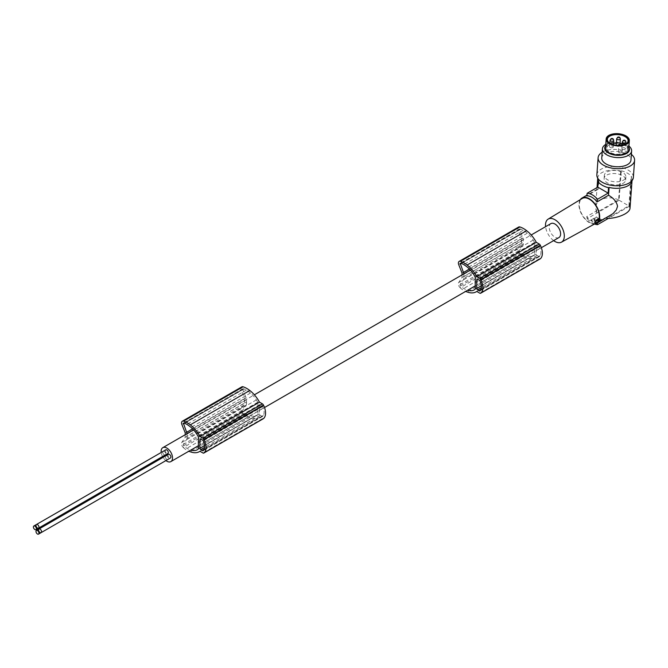 <?xml version="1.0" encoding="UTF-8"?>
<svg xmlns="http://www.w3.org/2000/svg" width="668" height="668" viewBox="0 0 668 668"><rect width="100%" height="100%" fill="white"/><g stroke="black" fill="none" stroke-linecap="round" stroke-linejoin="round"><path stroke-width="0.5" stroke-dasharray="3.34 2.5" d="M475.224 283.157L534.734 248.805L534.734 254.583L475.224 288.943M463.817 273.88A3.657 2.113 60 0 1 463.842 274.289L463.842 278.297L523.345 243.937L523.345 239.937A3.657 2.113 60 0 0 522.969 238.159L519.487 229.541L460.878 263.384M523.345 243.937A3.657 2.113 60 0 1 523.011 245.214L519.562 250.308A0.918 0.526 60 0 0 519.921 251.585A14.93 8.617 -120 0 0 523.236 254.124A26.687 15.406 -120 0 0 526.067 255.435A26.687 15.406 -120 0 0 527.311 255.852A17.518 10.112 -120 0 0 533.607 255.577A17.518 10.112 -120 0 0 534.492 254.951A1.094 0.635 -120 0 0 534.517 254.942A1.094 0.635 -120 0 0 534.734 254.583M519.487 229.541L519.712 228.94A0.918 0.526 -120 0 1 519.863 228.915A11.381 6.571 -120 0 1 520.84 229.166A13.869 8.008 -120 0 1 523.228 230.218A26.687 15.406 -120 0 1 526.067 232.18A26.687 15.406 -120 0 1 527.311 233.207A20.032 11.565 -120 0 1 533.206 240.079A22.244 12.842 -120 0 1 534.542 242.467A0.885 0.509 -120 0 1 534.734 242.918L534.734 243.169A0.885 0.509 -120 0 1 534.734 243.336L534.734 248.805M538.926 245.941A1.094 0.635 -120 0 1 539.577 246.717A13.552 7.824 -120 0 1 540.161 248.254A9.769 5.636 -120 0 1 540.161 255.635A13.552 7.824 -120 0 1 539.577 256.487A1.094 0.635 -120 0 1 539.477 256.57A1.094 0.635 -120 0 1 538.926 256.512L537.055 255.435A1.094 0.635 -120 0 1 536.279 254.09L536.279 245.306A1.094 0.635 -120 0 1 536.513 244.805A1.094 0.635 -120 0 1 537.055 244.864L538.926 245.941L479.424 280.293M462.031 274.915L462.031 277.487L458.64 282.581A3.657 2.113 60 0 0 460.118 287.724L519.62 253.364A17.468 10.087 -120 0 0 525.532 257.247A17.468 10.087 -120 0 0 526.626 257.589A23.413 13.519 -120 0 0 526.852 257.681A23.413 13.519 -120 0 0 535.686 257.472A23.413 13.519 -120 0 0 536.287 257.08L539.251 258.792A1.829 1.052 -120 0 0 540.011 258.95M519.62 253.364A3.657 2.113 60 0 1 518.151 248.22L521.533 243.127L521.533 238.626L462.031 272.987M518.652 227.036A3.657 2.113 -120 0 0 518.268 230.468L521.533 238.626M540.161 248.254L480.659 282.606M463.842 278.297A3.657 2.113 60 0 1 463.509 279.566L460.06 284.66A0.918 0.526 60 0 0 460.419 285.946A14.93 8.617 -120 0 0 463.726 288.476A26.687 15.406 -120 0 0 466.565 289.787A26.687 15.406 -120 0 0 467.759 290.196M460.118 287.724A17.468 10.087 -120 0 0 465.613 291.432M463.842 276.585L523.345 242.234M534.492 254.951L475.031 289.277M527.311 255.852L475.224 285.921M523.236 254.124L463.726 288.476M534.734 243.336L475.224 277.696M534.734 243.169L475.224 277.521M519.712 228.94L460.202 263.292M519.863 228.915L460.361 263.267M520.84 229.166L461.337 263.518M523.228 230.218L463.726 264.578M533.206 240.079L473.704 274.431M534.542 242.467L475.031 276.819M519.545 229.132L460.411 263.276M462.031 277.487L521.533 243.127M536.287 257.08L476.785 291.44M540.161 255.635L480.659 289.987M534.734 242.918L475.224 277.27M526.626 257.589L467.116 291.949M165.906 460.586A8.049 4.651 60 0 1 163.059 457.371M162.574 456.536A8.049 4.651 60 0 1 161.213 452.461M186.99 433.707A3.657 2.113 60 0 1 187.015 434.116L187.015 436.413L246.517 402.061L246.517 399.756A3.657 2.113 60 0 0 246.141 397.986L242.659 389.369L184.051 423.203M558.932 237.557A8.049 4.651 60 0 1 552.728 235.395A8.049 4.651 60 0 1 549.221 227.295A8.049 4.651 60 0 1 550.883 223.613M198.396 442.984L257.906 408.632L257.906 414.411L198.396 448.762M165.781 449.831A2.104 1.211 -120 0 0 165.347 450.791A2.104 1.211 -120 0 0 166.265 452.904A2.104 1.211 -120 0 0 167.885 453.472M168.369 454.307A2.104 1.211 -120 0 0 167.935 455.275A2.104 1.211 -120 0 0 168.854 457.388A2.104 1.211 -120 0 0 170.474 457.956M162.758 452.286A2.104 1.211 -120 0 0 163.677 454.399A2.104 1.211 -120 0 0 165.297 454.966A2.104 1.211 -120 0 0 165.731 453.998A2.104 1.211 -120 0 0 164.812 451.885A2.104 1.211 -120 0 0 163.192 451.317A2.104 1.211 -120 0 0 162.758 452.286M165.347 456.762A2.104 1.211 -120 0 0 166.265 458.883A2.104 1.211 -120 0 0 167.885 459.442A2.104 1.211 -120 0 0 168.319 458.482A2.104 1.211 -120 0 0 167.401 456.369A2.104 1.211 -120 0 0 165.781 455.801A2.104 1.211 -120 0 0 165.347 456.762M553.638 240.614A13.31 7.682 60 0 1 545.589 226.669M596.315 223.029A14.162 8.175 60 0 1 585.435 219.121A14.162 8.175 60 0 1 579.306 204.934A14.162 8.175 60 0 1 582.154 198.505M580.325 199.615A14.638 8.45 -120 0 0 578.972 204.742A14.638 8.45 -120 0 0 594.436 224.056M610.552 215.355L606.962 216.849L597.083 222.561L597.2 223.07M598.753 181.462L598.186 189.278L596.883 189.854L595.948 202.596L596.616 210.879L586.729 216.582A14.638 8.45 -120 0 0 591.906 221.175A14.638 8.45 -120 0 0 597.083 222.561M586.729 216.582L587.214 218.661L619.102 200.25L621.24 170.749L620.672 171.025L618.585 199.79L596.499 212.541L596.616 210.879M597.735 177.989L597.726 178.147A17.193 9.026 -175.8 0 1 597.735 177.989A17.193 9.026 -175.8 0 1 602.728 172.21A17.193 9.026 -175.8 0 1 620.672 171.025M632.037 180.477L632.028 180.636A17.193 9.026 4.2 0 0 632.037 180.477A17.193 9.026 4.2 0 0 631.026 176.995L628.939 205.761L606.845 218.519M621.24 170.749A17.927 9.41 -175.8 0 1 631.594 176.728L631.026 176.995M622.518 183.642A10.797 5.661 4.2 0 0 625.657 180.009A10.797 5.661 4.2 0 0 619.194 174.256A10.797 5.661 4.2 0 0 607.254 174.824A10.797 5.661 4.2 0 0 604.122 178.448A10.797 5.661 4.2 0 0 610.585 184.209A10.797 5.661 4.2 0 0 622.518 183.642M622.743 180.535A10.797 5.661 4.2 0 0 625.883 176.903A10.797 5.661 4.2 0 0 619.42 171.15A10.797 5.661 4.2 0 0 607.479 171.718A10.797 5.661 4.2 0 0 604.348 175.342A10.797 5.661 4.2 0 0 610.811 181.103A10.797 5.661 4.2 0 0 622.743 180.535M596.866 174.799A18.295 9.602 -175.8 0 1 608.431 166.825A18.295 9.602 -175.8 0 1 628.004 169.989A18.295 9.602 -175.8 0 1 633.356 177.446M602.177 152.237A18.295 9.602 -175.8 0 1 629.239 152.905A18.295 9.602 -175.8 0 1 631.369 154.358M601.759 157.982A14.638 7.682 -175.8 0 1 606.001 153.064A14.638 7.682 -175.8 0 1 622.184 152.296A14.638 7.682 -175.8 0 1 630.951 160.103M605.767 144.388A14.638 7.682 -175.8 0 1 606.669 143.912A14.638 7.682 -175.8 0 1 628.939 146.075M605.676 145.691A12.391 6.505 -175.8 0 1 608.339 143.729A12.391 6.505 -175.8 0 1 628.847 147.377M605.509 147.945A11.615 6.095 -175.8 0 1 619.086 142.877A11.615 6.095 -175.8 0 1 628.688 149.632M625.44 148.747A1.829 0.96 4.2 0 0 624.346 147.77A1.829 0.96 4.2 0 0 622.325 147.87A1.829 0.96 4.2 0 0 621.791 148.48A1.829 0.96 4.2 0 0 622.885 149.457A1.829 0.96 4.2 0 0 624.914 149.365A1.829 0.96 4.2 0 0 625.44 148.747L625.791 143.954A10.387 5.453 -175.8 0 1 625.649 144.037A10.387 5.453 -175.8 0 1 615.946 145.382A10.387 5.453 -175.8 0 1 609.325 142.852A10.387 5.453 -175.8 0 1 609.191 142.752M619.102 200.25L629.448 206.228L631.594 176.728M606.962 216.849L606.92 217.451M594.637 224.039A17.193 9.928 60 0 1 592.391 222.987A17.193 9.928 60 0 1 587.214 218.661M629.448 206.228L608.239 218.478M591.188 219.889L596.357 216.908L596.875 217.267A17.193 9.928 -120 0 0 601.793 220.106L596.098 223.388A17.193 9.928 -120 0 1 591.188 220.557L591.188 219.889L596.098 223.388M596.357 217.2L591.188 220.189M601.793 220.34L601.793 219.739L601.793 220.34M601.793 219.739L596.357 216.908M596.098 223.029L601.793 220.039M599.305 219.037L600.632 220.123L596.766 222.361L594.879 221.592L598.737 219.029L599.305 219.037L599.305 219.672L598.11 220.223L598.194 219.346L598.11 220.223L594.879 222.227A17.193 9.928 -120 0 0 596.198 222.828L596.766 222.361M598.11 219.58L598.11 220.223M594.879 221.592L594.879 222.227L594.879 221.592M599.305 219.672A17.193 9.928 -120 0 0 600.624 220.273L596.766 222.778M597.459 220.048L596.374 219.78L597.459 220.048M595.288 220.532L593.977 219.471L598.319 218.469L595.288 220.532L595.288 221.191L595.898 219.997L595.806 220.891L597.776 219.755L597.776 219.104M595.898 219.997L595.898 220.649M595.288 221.191L593.986 220.164L594.704 218.862L596.758 218.578L598.311 219.446L598.319 218.469L597.776 219.755M596.557 219.53L597.459 220.69L596.374 220.432L596.374 219.78M597.459 220.69L597.635 219.805M628.939 205.761L630.016 208.316M598.186 189.278L586.729 195.883M618.585 199.79C611.913 197.135 605.96 197.169 600.724 199.874C597.601 201.744 595.889 204.308 595.589 207.556L596.499 212.541M616.372 143.303A10.387 5.453 -175.8 0 1 618.877 143.503A10.387 5.453 -175.8 0 1 627.461 149.54A10.387 5.453 -175.8 0 1 615.32 154.083A10.387 5.453 -175.8 0 1 606.736 148.037A10.387 5.453 -175.8 0 1 613.491 143.478M621.499 152.688A1.829 0.96 4.2 0 0 622.033 152.079A1.829 0.96 4.2 0 0 620.939 151.102A1.829 0.96 4.2 0 0 618.91 151.193A1.829 0.96 4.2 0 0 618.384 151.811A1.829 0.96 4.2 0 0 619.478 152.788A1.829 0.96 4.2 0 0 621.499 152.688M612.706 147.611A1.829 0.96 4.2 0 0 613.232 146.993A1.829 0.96 4.2 0 0 612.139 146.025A1.829 0.96 4.2 0 0 610.118 146.117A1.829 0.96 4.2 0 0 609.583 146.735A1.829 0.96 4.2 0 0 610.686 147.712A1.829 0.96 4.2 0 0 612.706 147.611M619.345 146.15A1.829 0.96 4.2 0 0 619.879 145.541A1.829 0.96 4.2 0 0 618.785 144.564A1.829 0.96 4.2 0 0 616.764 144.655A1.829 0.96 4.2 0 0 616.23 145.273A1.829 0.96 4.2 0 0 617.349 146.259A1.829 0.96 4.2 0 0 619.345 146.15M187.015 436.413L187.015 438.116L246.517 403.764L246.517 402.061M246.517 403.764A3.657 2.113 60 0 1 246.183 405.033L242.734 410.127A0.918 0.526 60 0 0 243.094 411.413A14.93 8.617 -120 0 0 246.409 413.951A26.687 15.406 -120 0 0 249.239 415.262A26.687 15.406 -120 0 0 250.483 415.68A17.518 10.112 -120 0 0 256.779 415.404A17.518 10.112 -120 0 0 257.664 414.778A1.094 0.635 -120 0 0 257.689 414.761A1.094 0.635 -120 0 0 257.906 414.411M242.659 389.369L242.885 388.759A0.918 0.526 -120 0 1 243.035 388.734A11.381 6.571 -120 0 1 244.012 388.985A13.869 8.008 -120 0 1 246.4 390.045A26.687 15.406 -120 0 1 249.239 392.007A26.687 15.406 -120 0 1 250.483 393.034A20.032 11.565 -120 0 1 256.378 399.898A22.244 12.842 -120 0 1 257.714 402.295A0.885 0.509 -120 0 1 257.906 402.746L257.906 402.988A0.885 0.509 -120 0 1 257.906 403.163L257.906 408.632M262.098 405.768A1.094 0.635 -120 0 1 262.749 406.545A13.552 7.824 -120 0 1 263.334 408.073A9.769 5.636 -120 0 1 263.334 415.454A13.552 7.824 -120 0 1 262.749 416.306A1.094 0.635 -120 0 1 262.649 416.398A1.094 0.635 -120 0 1 262.098 416.339L260.228 415.262A1.094 0.635 -120 0 1 259.451 413.918L259.451 405.134A1.094 0.635 -120 0 1 259.685 404.633A1.094 0.635 -120 0 1 260.228 404.691L262.098 405.768L202.596 440.12M185.203 434.734L185.203 437.306L181.813 442.4A3.657 2.113 60 0 0 183.291 447.552L242.793 413.191A17.468 10.087 -120 0 0 248.705 417.074A17.468 10.087 -120 0 0 249.799 417.416A23.413 13.519 -120 0 0 250.024 417.508A23.413 13.519 -120 0 0 258.858 417.291A23.413 13.519 -120 0 0 259.46 416.907L262.424 418.619A1.829 1.052 -120 0 0 263.184 418.769M242.793 413.191A3.657 2.113 60 0 1 241.323 408.048L244.705 402.954L244.705 398.454L185.203 432.806M241.824 386.864A3.657 2.113 -120 0 0 241.44 390.296L244.705 398.454M263.334 408.073L203.832 442.433M187.015 438.116A3.657 2.113 60 0 1 186.681 439.394L183.232 444.487A0.918 0.526 60 0 0 183.591 445.765A14.93 8.617 -120 0 0 186.898 448.303A26.687 15.406 -120 0 0 189.737 449.614A26.687 15.406 -120 0 0 190.931 450.015M183.291 447.552A17.468 10.087 -120 0 0 188.785 451.259M250.483 415.68L198.396 445.748M257.664 414.778L198.204 449.105L257.689 414.761M257.906 403.163L198.396 437.515M257.906 402.988L198.396 437.348M246.409 413.951L186.898 448.303M242.885 388.759L183.374 423.12M243.035 388.734L183.533 423.094M244.012 388.985L184.502 423.345M246.4 390.045L186.898 424.397M256.378 399.898L196.876 434.258M257.714 402.295L198.204 436.647M242.718 388.96L183.583 423.103M185.203 437.306L244.705 402.954M259.46 416.907L199.957 451.267M263.334 415.454L203.832 449.815M257.906 402.746L198.396 437.097M249.799 417.416L190.288 451.777M539.577 246.717L480.067 281.078M537.055 244.864L536.279 245.306M536.279 254.09L481.394 285.787M537.055 255.435L481.403 287.574M538.926 256.512L480.501 290.246M463.842 274.289L523.345 239.937M469.429 269.07L522.969 238.159M460.419 285.946L519.921 251.585M463.509 279.566L523.011 245.214M460.06 284.66L519.562 250.308M527.311 233.207L467.809 267.559M539.251 258.792L479.741 293.152M518.268 230.468L458.766 264.82M458.64 282.581L518.151 248.22M539.577 256.487L480.067 290.839M596.198 222.828L596.198 222.352M596.232 221.125L596.232 220.482M596.641 221.066L596.641 220.432M598.737 219.68L598.737 219.029M597.359 219.805L597.359 219.154M594.712 221.175L594.712 220.524M618.902 145.465A1.829 0.96 4.2 0 0 620.171 146.25A1.829 0.96 4.2 0 0 621.983 146.108A1.829 0.96 4.2 0 0 622.509 145.49A1.829 0.96 4.2 0 0 621.415 144.513A1.829 0.96 4.2 0 0 619.395 144.614A1.829 0.96 4.2 0 0 618.86 145.223M613.717 140.414A1.829 0.96 4.2 0 0 612.614 139.437A1.829 0.96 4.2 0 0 610.594 139.537A1.829 0.96 4.2 0 0 610.068 140.146M625.916 142.167A1.829 0.96 4.2 0 0 624.822 141.19A1.829 0.96 4.2 0 0 622.801 141.282A1.829 0.96 4.2 0 0 622.267 141.9M620.355 138.952A1.829 0.96 4.2 0 0 619.261 137.975A1.829 0.96 4.2 0 0 617.24 138.076A1.829 0.96 4.2 0 0 616.706 138.685M262.749 406.545L203.239 440.905M260.228 404.691L259.451 405.134M259.451 413.918L204.567 445.606M260.228 415.262L204.575 447.393M262.098 416.339L203.673 450.073M192.601 428.898L246.141 397.986M187.015 434.116L246.517 399.756M186.681 439.394L246.183 405.033M183.232 444.487L242.734 410.127M183.591 445.765L243.094 411.413M250.483 393.034L190.981 427.386M262.424 418.619L202.913 452.971M241.44 390.296L181.93 424.648M181.813 442.4L241.323 408.048M262.749 416.306L203.239 450.666M536.513 244.805L477.002 279.166M534.517 254.942L475.006 289.294M533.607 255.577L474.096 289.937M519.654 228.957L460.152 263.309M535.686 257.472L476.818 291.457M539.477 256.57L479.966 290.922M198.396 445.706L264.52 407.53M475.224 285.879L541.347 247.711M625.657 180.009L625.883 176.903M594.754 222.068L594.754 221.425M598.085 220.148L598.085 219.505M600.741 220.407L600.741 219.964M595.923 220.724L595.923 220.073M598.428 219.279L598.428 218.628M593.977 219.989L593.977 219.471M597.042 187.574L596.866 190.013M595.948 202.596L595.589 207.556M607.362 139.345L606.736 148.037M622.033 152.079L622.492 145.106M613.232 146.993L613.399 144.722M619.879 145.541L620.013 143.687M165.781 455.801L39.003 528.998M618.384 151.811L618.844 145.465M163.192 451.317L36.414 524.514M628.095 140.848L627.461 149.54M609.583 146.735L609.842 143.194M604.122 178.448L604.348 175.342M621.791 148.48L622.1 144.221M193.561 429.908L254.374 394.805M470.397 270.081L531.202 234.977M597.192 189.269L586.846 195.24M259.685 404.633L200.175 438.985M256.779 415.404L197.269 449.756M242.826 388.784L183.324 423.136M258.858 417.291L199.991 451.284M262.649 416.398L203.139 450.75"/><path stroke-width="1" d="M467.759 290.196A26.687 15.406 -120 0 0 467.809 290.204A17.518 10.112 -120 0 0 474.096 289.937A17.518 10.112 -120 0 0 474.99 289.302A1.094 0.635 -120 0 0 475.006 289.294A1.094 0.635 -120 0 0 475.224 288.943L475.224 277.696A0.885 0.509 -120 0 0 475.224 277.521L475.224 277.27A0.885 0.509 -120 0 0 475.031 276.819A22.244 12.842 -120 0 0 473.704 274.431A20.032 11.565 -120 0 0 467.809 267.559A26.687 15.406 -120 0 0 466.565 266.54A26.687 15.406 -120 0 0 463.726 264.578A13.869 8.008 -120 0 0 461.337 263.518A11.381 6.571 -120 0 0 460.361 263.267A0.918 0.526 -120 0 0 460.202 263.292L463.467 272.519A3.657 2.113 60 0 1 463.817 273.88M540.011 258.95A1.829 1.052 -120 0 0 540.161 258.883A1.829 1.052 -120 0 0 540.295 258.783A15.364 8.876 -120 0 0 540.654 258.491A13.21 7.624 -120 0 0 540.445 245.54A15.364 8.876 -120 0 0 540.295 245.248A1.829 1.052 -120 0 0 539.251 244.037L536.279 242.317A23.413 13.519 -120 0 0 526.852 230.844A23.413 13.519 -120 0 0 526.618 230.669A24.015 13.861 -120 0 0 526.584 230.635A24.015 13.861 -120 0 0 519.921 226.961A3.657 2.113 -120 0 0 518.652 227.036L459.15 261.397A3.657 2.113 -120 0 0 458.766 264.82L462.031 272.987L462.031 274.915M480.067 281.078A1.094 0.635 -120 0 0 479.424 280.293L477.553 279.216A1.094 0.635 -120 0 0 477.002 279.166A1.094 0.635 -120 0 0 476.777 279.667L476.777 288.451A1.094 0.635 -120 0 0 477.553 289.795L479.424 290.872A1.094 0.635 -120 0 0 479.966 290.922A1.094 0.635 -120 0 0 480.067 290.839A13.552 7.824 -120 0 0 480.659 289.987A9.769 5.636 -120 0 0 480.659 282.606A13.552 7.824 -120 0 0 480.067 281.078M465.613 291.432A17.468 10.087 -120 0 0 466.03 291.599A17.468 10.087 -120 0 0 467.116 291.949A23.413 13.519 -120 0 0 467.35 292.033A23.413 13.519 -120 0 0 476.175 291.824A23.413 13.519 -120 0 0 476.785 291.44L479.741 293.152A1.829 1.052 -120 0 0 480.659 293.235A1.829 1.052 -120 0 0 480.785 293.143A15.364 8.876 -120 0 0 481.144 292.843A13.21 7.624 -120 0 0 480.935 279.9A15.364 8.876 -120 0 0 480.785 279.608A1.829 1.052 -120 0 0 479.741 278.389L476.777 276.677A23.413 13.519 -120 0 0 467.341 265.196A23.413 13.519 -120 0 0 467.116 265.021A24.015 13.861 -120 0 0 467.074 264.987A24.015 13.861 -120 0 0 460.411 261.322A3.657 2.113 -120 0 0 459.15 261.397M460.878 263.384L459.976 263.902M475.224 285.921L467.809 290.204M540.295 258.783L480.785 293.143M540.654 258.491L481.144 292.843M540.445 245.54L480.935 279.9M540.295 245.248L480.785 279.608M536.279 242.317L476.777 276.677M526.618 230.669L467.116 265.021M161.213 452.461A8.049 4.651 60 0 1 161.138 451.351A8.049 4.651 60 0 1 162.808 447.669A8.049 4.651 60 0 1 169.012 449.823A8.049 4.651 60 0 1 172.528 457.922A8.049 4.651 60 0 1 170.858 461.605A8.049 4.651 60 0 1 165.906 460.586M163.059 457.371A8.049 4.651 60 0 1 162.574 456.536M531.202 234.977L550.883 223.613A8.049 4.651 60 0 1 557.087 225.767A8.049 4.651 60 0 1 560.602 233.867A8.049 4.651 60 0 1 558.932 237.557L541.347 247.711M38.527 528.154L167.885 453.472A2.104 1.211 -120 0 0 168.319 452.512A2.104 1.211 -120 0 0 167.401 450.391A2.104 1.211 -120 0 0 165.781 449.831L36.423 524.514A2.104 1.211 -120 0 0 35.989 525.474A2.104 1.211 -120 0 0 36.907 527.595A2.104 1.211 -120 0 0 38.527 528.154A2.104 1.211 -120 0 0 38.961 527.194A2.104 1.211 -120 0 0 38.043 525.073A2.104 1.211 -120 0 0 36.423 524.514L33.834 526.008A2.104 1.211 -120 0 0 33.4 526.968A2.104 1.211 -120 0 0 34.319 529.089A2.104 1.211 -120 0 0 35.938 529.649A2.104 1.211 -120 0 0 36.373 528.689A2.104 1.211 -120 0 0 35.454 526.568A2.104 1.211 -120 0 0 33.834 526.008M41.115 532.638L170.474 457.956A2.104 1.211 -120 0 0 170.908 456.987A2.104 1.211 -120 0 0 169.989 454.875A2.104 1.211 -120 0 0 168.369 454.307L39.011 528.989A2.104 1.211 -120 0 0 38.577 529.958A2.104 1.211 -120 0 0 39.495 532.07A2.104 1.211 -120 0 0 41.115 532.638A2.104 1.211 -120 0 0 41.55 531.678A2.104 1.211 -120 0 0 40.631 529.557A2.104 1.211 -120 0 0 39.011 528.989M165.297 454.966A2.104 1.211 -120 0 0 165.305 454.958L35.938 529.649M167.885 459.442A2.104 1.211 -120 0 0 167.893 459.442L38.527 534.133A2.104 1.211 -120 0 0 38.961 533.164A2.104 1.211 -120 0 0 38.043 531.052A2.104 1.211 -120 0 0 36.423 530.484A2.104 1.211 -120 0 0 35.989 531.452A2.104 1.211 -120 0 0 36.907 533.565A2.104 1.211 -120 0 0 38.527 534.133M545.589 226.669A13.31 7.682 60 0 1 545.497 225.149A13.31 7.682 60 0 1 548.178 219.104A13.31 7.682 60 0 1 558.456 222.569A13.31 7.682 60 0 1 564.318 236.013A13.31 7.682 60 0 1 561.479 242.158A13.31 7.682 60 0 1 553.638 240.614M548.178 219.104L582.154 198.505A14.162 8.175 60 0 1 593.092 202.187A14.162 8.175 60 0 1 599.33 216.499A14.162 8.175 60 0 1 596.315 223.029L561.479 242.158M594.436 224.056A14.638 8.45 -120 0 0 596.641 223.388A14.638 8.45 -120 0 0 599.672 216.691A14.638 8.45 -120 0 0 589.318 198.763A14.638 8.45 -120 0 0 582.003 198.045A14.638 8.45 -120 0 0 580.325 199.615M597.568 199.223L597.083 201.861A14.638 8.45 -120 0 0 591.906 197.277A14.638 8.45 -120 0 0 586.729 195.883L587.214 193.252A17.193 9.928 60 0 1 592.391 194.906A17.193 9.928 60 0 1 597.568 199.223L608.139 193.119L597.793 187.14L598.186 181.738A17.927 9.41 4.2 0 0 608.531 187.708L609.099 187.441L608.531 195.248C613.733 198.204 616.748 201.911 617.558 206.362L616.288 209.936L612.982 213.66L596.641 223.388M598.186 181.738L598.753 181.462A17.193 9.026 -175.8 0 1 597.726 178.156L597.042 187.574M609.099 187.441A17.193 9.026 4.2 0 0 627.052 186.255A17.193 9.026 4.2 0 0 632.028 180.644L630.016 208.316C629.815 210.211 628.162 212.082 625.039 213.919C619.787 216.766 613.725 218.302 606.845 218.519L606.92 217.451M631.369 154.358A18.295 9.602 -175.8 0 1 634.6 160.362L633.356 177.446A18.295 9.602 -175.8 0 1 621.791 185.428A18.295 9.602 -175.8 0 1 602.227 182.264A18.295 9.602 -175.8 0 1 596.866 174.799L598.11 157.715A18.295 9.602 -175.8 0 1 602.177 152.237M634.6 160.362A18.295 9.602 -175.8 0 1 623.035 168.344A18.295 9.602 -175.8 0 1 603.471 165.18A18.295 9.602 -175.8 0 1 598.11 157.715M628.939 146.075A14.638 7.682 -175.8 0 1 631.619 150.951L630.951 160.103A14.638 7.682 -175.8 0 1 626.701 165.013A14.638 7.682 -175.8 0 1 610.519 165.789A14.638 7.682 -175.8 0 1 601.759 157.982L602.419 148.83A14.638 7.682 -175.8 0 1 605.767 144.388M631.619 150.951A14.638 7.682 -175.8 0 1 627.369 155.869A14.638 7.682 -175.8 0 1 611.187 156.638A14.638 7.682 -175.8 0 1 602.419 148.83M628.847 147.377A12.391 6.505 -175.8 0 1 625.858 153.849A12.391 6.505 -175.8 0 1 610.235 153.849A12.391 6.505 -175.8 0 1 605.676 145.691M629.34 140.622L628.688 149.632A11.615 6.095 -175.8 0 1 615.103 154.7A11.615 6.095 -175.8 0 1 605.509 147.945L606.168 138.944A11.615 6.095 -175.8 0 1 619.745 133.867A11.615 6.095 -175.8 0 1 629.34 140.622A11.615 6.095 -175.8 0 1 615.762 145.699A11.615 6.095 -175.8 0 1 606.168 138.944M615.904 145.257A10.755 5.645 4.2 0 0 625.949 143.87A10.755 5.645 4.2 0 0 627.845 138.385A10.755 5.645 4.2 0 0 619.595 134.31A10.755 5.645 4.2 0 0 608.648 136.305A10.755 5.645 4.2 0 0 609.057 142.643A10.755 5.645 4.2 0 0 615.904 145.257M609.191 142.752A10.387 5.453 -175.8 0 1 607.362 139.345A10.387 5.453 -175.8 0 1 619.512 134.802A10.387 5.453 -175.8 0 1 628.095 140.848A10.387 5.453 -175.8 0 1 625.791 143.954L625.916 142.167C625.624 140.439 624.747 139.862 623.286 140.414L622.267 141.9A1.829 0.96 4.2 0 0 623.369 142.877A1.829 0.96 4.2 0 0 625.39 142.777A1.829 0.96 4.2 0 0 625.916 142.167M608.239 218.478L597.568 224.64A17.193 9.928 60 0 1 594.637 224.039M597.083 222.561L597.568 224.64M608.531 195.248L597.083 201.861M608.139 193.119L608.531 187.708M597.793 187.14L587.214 193.252M613.491 143.478A10.387 5.453 -175.8 0 1 616.372 143.303M616.23 145.273A1.829 0.96 4.2 0 0 616.23 145.298L616.706 138.685A1.829 0.96 4.2 0 0 617.8 139.662A1.829 0.96 4.2 0 0 619.829 139.57A1.829 0.96 4.2 0 0 620.355 138.952C620.063 137.232 619.186 136.648 617.725 137.207L616.706 138.685M263.184 418.769A1.829 1.052 -120 0 0 263.334 418.711A1.829 1.052 -120 0 0 263.468 418.611A15.364 8.876 -120 0 0 263.827 418.318A13.21 7.624 -120 0 0 263.618 405.367A15.364 8.876 -120 0 0 263.468 405.075A1.829 1.052 -120 0 0 262.424 403.864L259.451 402.144A23.413 13.519 -120 0 0 250.024 390.671A23.413 13.519 -120 0 0 249.79 390.488A24.015 13.861 -120 0 0 249.757 390.463A24.015 13.861 -120 0 0 243.094 386.789A3.657 2.113 -120 0 0 241.824 386.864L182.322 421.216A3.657 2.113 -120 0 0 181.93 424.648L185.203 432.806L185.203 434.734M203.239 440.905A1.094 0.635 -120 0 0 202.596 440.12L200.726 439.043A1.094 0.635 -120 0 0 200.175 438.985A1.094 0.635 -120 0 0 199.949 439.494L199.949 448.27A1.094 0.635 -120 0 0 200.726 449.614L202.596 450.7A1.094 0.635 -120 0 0 203.139 450.75A1.094 0.635 -120 0 0 203.239 450.666A13.552 7.824 -120 0 0 203.832 449.815A9.769 5.636 -120 0 0 203.832 442.433A13.552 7.824 -120 0 0 203.239 440.905M190.931 450.015A26.687 15.406 -120 0 0 190.981 450.032A17.518 10.112 -120 0 0 197.269 449.756A17.518 10.112 -120 0 0 198.162 449.13A1.094 0.635 -120 0 0 198.179 449.121A1.094 0.635 -120 0 0 198.396 448.762L198.396 437.515A0.885 0.509 -120 0 0 198.396 437.348L198.396 437.097A0.885 0.509 -120 0 0 198.204 436.647A22.244 12.842 -120 0 0 196.876 434.258A20.032 11.565 -120 0 0 190.981 427.386A26.687 15.406 -120 0 0 189.737 426.368A26.687 15.406 -120 0 0 186.898 424.397A13.869 8.008 -120 0 0 184.502 423.345A11.381 6.571 -120 0 0 183.533 423.094A0.918 0.526 -120 0 0 183.374 423.12L186.639 432.338A3.657 2.113 60 0 1 186.99 433.707M188.785 451.259A17.468 10.087 -120 0 0 189.203 451.426A17.468 10.087 -120 0 0 190.288 451.777A23.413 13.519 -120 0 0 190.522 451.86A23.413 13.519 -120 0 0 199.348 451.651A23.413 13.519 -120 0 0 199.957 451.267L202.913 452.971A1.829 1.052 -120 0 0 203.832 453.063A1.829 1.052 -120 0 0 203.957 452.962A15.364 8.876 -120 0 0 204.316 452.67A13.21 7.624 -120 0 0 204.107 439.719A15.364 8.876 -120 0 0 203.957 439.427A1.829 1.052 -120 0 0 202.913 438.216L199.949 436.505A23.413 13.519 -120 0 0 190.514 425.023A23.413 13.519 -120 0 0 190.288 424.848A24.015 13.861 -120 0 0 190.246 424.815A24.015 13.861 -120 0 0 183.583 421.149A3.657 2.113 -120 0 0 182.322 421.216M198.396 445.748L190.981 450.032M184.051 423.203L183.149 423.721M263.468 418.611L203.957 452.962M263.827 418.318L204.316 452.67M263.618 405.367L204.107 439.719M263.468 405.075L203.957 439.427M259.451 402.144L199.949 436.505M249.79 390.488L190.288 424.848M477.553 279.216L476.777 279.667M481.394 285.787L476.777 288.451M481.403 287.574L477.553 289.795M480.501 290.246L479.424 290.872M463.467 272.519L469.429 269.07M539.251 244.037L479.741 278.389M519.921 226.961L460.411 261.322M613.182 141.023A1.829 0.96 4.2 0 0 613.717 140.414C613.424 138.694 612.548 138.109 611.078 138.668L610.068 140.146A1.829 0.96 4.2 0 0 611.162 141.123A1.829 0.96 4.2 0 0 613.182 141.023M200.726 439.043L199.949 439.494M204.567 445.606L199.949 448.27M204.575 447.393L200.726 449.614M203.673 450.073L202.596 450.7M186.639 432.338L192.601 428.898M262.424 403.864L202.913 438.216M243.094 386.789L183.583 421.149M540.161 258.883L480.659 293.235M476.818 291.457L476.175 291.824M170.858 461.605L198.396 445.706M264.52 407.53L475.224 285.879M622.509 145.49C622.217 143.77 621.34 143.186 619.879 143.745L618.86 145.223M613.399 144.722L613.717 140.414M620.013 143.687L620.355 138.952M39.003 528.998L36.423 530.484M609.842 143.194L610.068 140.146M622.1 144.221L622.267 141.9M162.808 447.669L193.561 429.908M254.374 394.805L470.397 270.081M586.846 195.24L582.003 198.045M263.334 418.711L203.832 453.063M199.991 451.284L199.348 451.651"/></g></svg>
